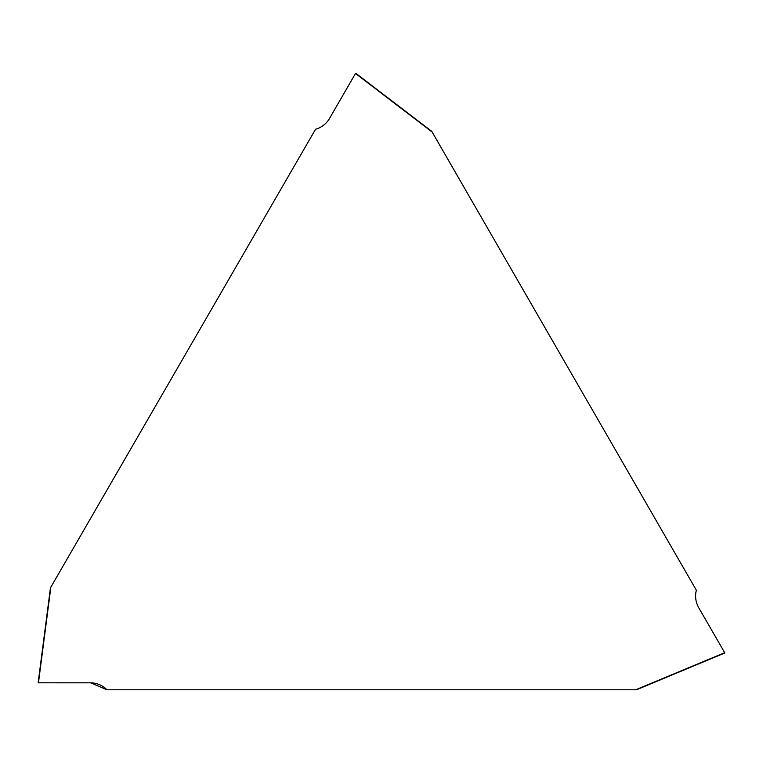 <?xml version="1.0" encoding="UTF-8"?>
<svg xmlns="http://www.w3.org/2000/svg" width="763" height="763" viewBox="0 0 763 763"><rect width="100%" height="100%" fill="white"/><g stroke="black" fill="none" stroke-linecap="round" stroke-linejoin="round"><path stroke-width="1.14" d="M106.725 689.523A22.966 21.707 173.9 0 0 90.244 682.828L38.15 682.818L50.453 587.844L315.567 129.233A22.966 21.707 -66.1 0 0 329.606 118.303L355.663 73.2L431.753 131.341L696.361 590.238A22.966 21.707 53.9 0 0 698.813 607.863L724.85 652.975L636.456 689.8L107.011 689.8L90.606 682.828L38.465 682.78M355.491 73.458L432.154 132.037M38.465 682.828L50.863 587.148M724.707 652.699L635.646 689.8M38.15 682.809L50.453 587.844M724.84 652.985L636.456 689.8M355.663 73.2L431.753 131.341"/></g></svg>
